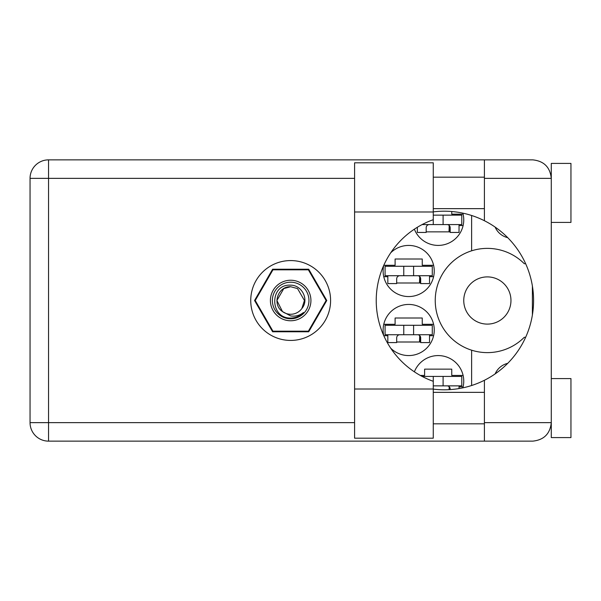 <?xml version="1.0" encoding="UTF-8"?>
<svg xmlns="http://www.w3.org/2000/svg" width="601" height="601" viewBox="0 0 601 601"><rect width="100%" height="100%" fill="white"/><g stroke="black" fill="none" stroke-linecap="round" stroke-linejoin="round"><path stroke-width="0.9" d="M463.754 300.5A23.604 23.604 0 0 0 487.358 324.104A23.604 23.604 0 0 0 510.963 300.5A23.604 23.604 0 0 0 487.358 276.896A23.604 23.604 0 0 0 463.754 300.5M507.717 237.658A18.293 18.293 0 0 1 495.149 227.11M383.723 265.439A25.573 25.573 0 0 0 408.68 296.563A25.573 25.573 0 0 0 418.544 247.402A25.573 25.573 0 0 0 390.718 252.803M462.86 387.84A25.573 25.573 0 0 0 442.922 356.017A25.573 25.573 0 0 0 414.374 371.824M390.718 348.197A25.573 25.573 0 0 0 434.253 330.002A25.573 25.573 0 0 0 408.68 304.437A25.573 25.573 0 0 0 383.723 335.561M414.374 229.176A25.573 25.573 0 0 0 463.754 219.853A25.573 25.573 0 0 0 462.86 213.16M383.784 265.289L395.105 265.289L395.105 259.001L422.255 259.001L422.255 265.289L433.606 265.289M433.606 276.7L429.527 276.7M387.833 276.7L383.754 276.7M420.287 375.437L424.614 375.437L424.614 369.142L451.757 369.142L451.757 375.437L463.108 375.437M463.108 386.849L459.036 386.849M383.754 324.3L395.105 324.3L395.105 318.004L422.255 318.004L422.255 324.3L433.606 324.3M433.606 335.711L429.527 335.711M387.833 335.711L383.784 335.711M451.757 211.514L451.757 214.151L463.108 214.151M463.108 225.563L459.036 225.563M326.779 300.5L308.719 269.225L272.606 269.225L254.554 300.5L272.606 331.775L308.719 331.775L326.779 300.5M471.62 215.489L471.62 250.812A52.122 52.122 0 0 0 471.62 350.188L471.62 385.511M525.65 263.719L524.29 263.719A52.122 52.122 0 0 0 471.62 250.812M495.149 373.89A18.293 18.293 0 0 1 507.717 363.342M471.62 350.188A52.122 52.122 0 0 0 524.29 337.281L525.65 337.281M450.179 231.858L426.184 231.858M420.677 341.999L396.683 341.999M420.677 282.996L396.683 282.996M433.268 215.135L443.102 215.135L443.102 224.579L443.102 215.135L461.786 215.135L461.786 224.579L422.105 224.579M459.036 224.579L459.036 232.444L450.179 232.444L450.179 227.726A3.148 3.148 0 0 0 447.031 224.579M417.334 227.283L417.334 232.444L426.184 232.444L426.184 227.726A3.148 3.148 0 0 1 429.332 224.579M449.202 225.443L449.015 231.858M449.751 226.134L449.413 231.858M433.268 224.579L433.268 219.696A85.755 85.755 0 0 0 433.268 381.304L433.268 376.421L422.105 376.421M433.268 381.304L433.268 438.182L354.59 438.182L354.59 162.818L433.268 162.818L433.268 211.988L354.59 211.988M551.282 378.585L570.95 378.585L570.95 437.596L551.282 437.596L551.282 422.646C550.103 433.794 543.943 439.955 532.794 441.134L484.406 441.134L484.406 422.646L551.282 422.646L551.282 163.404L570.95 163.404L570.95 222.415L551.282 222.415M551.282 177.175L551.072 175.597M551.064 175.552L551.282 178.354L484.406 178.354L484.406 220.725A89.301 89.301 0 0 0 433.268 211.883M551.282 422.646L550.899 426.379L551.282 423.825M433.268 389.117A89.301 89.301 0 0 0 484.406 380.275L484.406 422.646M290.666 260.571A39.929 39.929 0 0 0 250.737 300.5A39.929 39.929 0 0 0 290.666 340.429A39.929 39.929 0 0 0 330.595 300.5A39.929 39.929 0 0 0 290.666 260.571M433.268 423.825L484.406 423.825M433.268 392.355L484.406 392.355M433.268 208.645L484.406 208.645M433.268 177.175L484.406 177.175M484.406 178.354L484.406 159.866L532.794 159.866C543.943 161.045 550.103 167.206 551.282 178.354M484.406 441.134L48.538 441.134A18.488 18.488 0 0 1 30.05 422.646L30.05 178.354A18.488 18.488 0 0 1 48.538 159.866L484.406 159.866M532.396 286.031L532.396 314.969M484.406 380.275A89.301 89.301 0 0 0 484.406 220.725M433.268 219.696L433.268 211.988M432.284 334.727L385.076 334.727L385.076 325.284L432.284 325.284L432.284 334.727M429.527 334.727L429.527 342.593L420.677 342.593L420.677 337.875A3.148 3.148 0 0 0 417.53 334.727M387.833 334.727L387.833 342.593L396.683 342.593L396.683 337.875A3.148 3.148 0 0 1 399.83 334.727M419.701 335.591L419.513 341.999M420.242 336.275L419.911 341.999M403.759 334.727L403.759 325.284M413.601 334.727L413.601 325.284L413.601 334.727M433.268 376.421L443.102 376.421L443.102 385.865L443.102 376.421L461.786 376.421L461.786 385.865L433.268 385.865M459.036 385.865L459.036 388.569M447.031 385.865A3.148 3.148 0 0 1 450.179 389.012L450.179 389.606M449.202 386.736L449.105 389.666M449.751 387.42L449.698 389.636M432.284 275.716L385.076 275.716L385.076 266.273L432.284 266.273L432.284 275.716M429.527 275.716L429.527 283.582L420.677 283.582L420.677 278.864A3.148 3.148 0 0 0 417.53 275.716M387.833 275.716L387.833 283.582L396.683 283.582L396.683 278.864A3.148 3.148 0 0 1 399.83 275.716M419.701 276.588L419.513 282.996M420.242 277.271L419.911 282.996M403.759 275.716L403.759 266.273M413.601 275.716L413.601 266.273L413.601 275.716M290.666 320.761A20.261 20.261 0 0 1 270.405 300.5A20.261 20.261 0 0 1 290.666 280.239A20.261 20.261 0 0 1 310.927 300.5A20.261 20.261 0 0 1 290.666 320.761M290.666 318.793A18.293 18.293 0 0 1 272.373 300.5A18.293 18.293 0 0 1 290.666 282.207A18.293 18.293 0 0 1 308.959 300.5A18.293 18.293 0 0 1 290.666 318.793M283.785 288.578L290.666 286.73L283.785 288.578L276.896 300.5L282.493 311.581L276.896 300.5L283.785 288.578L290.666 286.73L283.785 288.578L276.896 300.5L282.493 311.581L290.666 315.931C295.399 316.644 299.674 315.51 303.482 312.512C300.079 316.013 295.94 317.869 291.064 318.064L290.666 318.057C269.639 318.703 269.233 283.732 290.666 285.175C301.965 285.032 309.41 299.831 301.845 308.538A13.77 13.77 0 0 1 282.493 311.581C271.735 304.474 277.925 286.031 290.666 286.73L297.548 288.578L304.437 300.5L301.845 308.538L304.437 300.5L297.548 288.578L290.666 286.73L297.548 288.578M282.493 311.581L276.896 300.5L283.785 288.578L290.666 286.73L297.548 288.578L304.437 300.5L301.845 308.538L304.437 300.5L297.548 288.578L290.666 286.73L297.548 288.578L304.437 300.5L301.845 308.538L304.437 300.5L297.548 288.578L290.666 286.73L283.785 288.578L276.896 300.5L282.493 311.581L276.896 300.5L283.785 288.578L289.674 286.767M326.073 300.455A35.406 35.406 0 0 1 326.073 300.545L308.411 331.136A35.406 35.406 0 0 1 308.328 331.181L273.004 331.181A35.406 35.406 0 0 1 272.922 331.136L255.26 300.545A35.406 35.406 0 0 1 255.26 300.455L272.922 269.864A35.406 35.406 0 0 1 273.004 269.819L308.328 269.819A35.406 35.406 0 0 1 308.411 269.864L326.073 300.455M354.59 178.354L48.538 178.354L48.538 422.646L354.59 422.646M48.538 441.134L48.538 422.646L30.05 422.646A18.488 18.488 0 0 0 48.538 441.134M30.05 178.354L48.538 178.354L48.538 159.866M433.268 389.012L354.59 389.012"/></g></svg>
